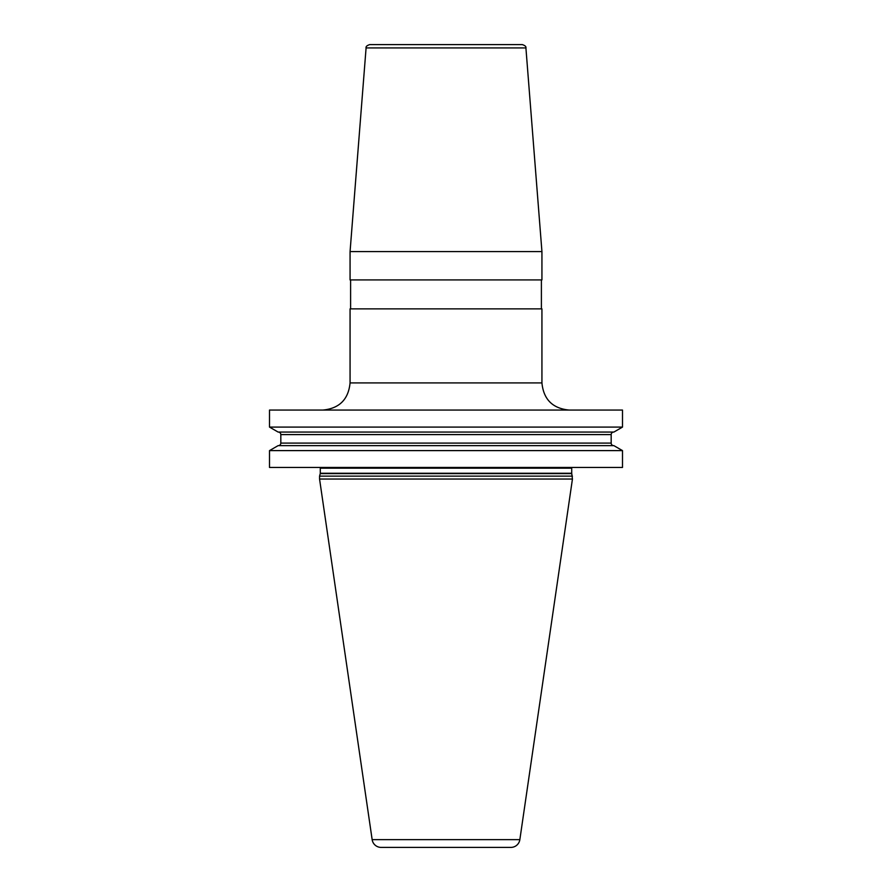 <?xml version="1.0" encoding="UTF-8"?>
<svg xmlns="http://www.w3.org/2000/svg" width="892" height="892" viewBox="0 0 892 892"><rect width="100%" height="100%" fill="white"/><g stroke="black" fill="none" stroke-linecap="round" stroke-linejoin="round"><path stroke-width="1.34" d="M622.493 450.605L622.493 467.453L269.507 467.453L269.507 450.605L278.114 445.643L613.886 445.643L622.493 450.605L269.507 450.605M622.493 410.064L622.493 427.09L269.507 427.09L269.507 410.064L622.493 410.064M572.441 476.138L319.559 476.138L319.559 479.037L572.441 479.037L571.761 473.619A1.45 1.45 0 0 1 571.716 473.251L571.716 468.177A1.45 1.45 0 0 1 571.906 467.453M319.559 476.138L320.239 473.619A1.45 1.45 0 0 0 320.284 473.251L320.284 468.177A1.45 1.45 0 0 0 320.094 467.453M319.559 479.037L372.154 839.651A9.054 9.054 0 0 0 381.107 847.4L510.893 847.4A9.054 9.054 0 0 0 519.846 839.651L372.154 839.651M572.441 479.037L519.846 839.651M541.935 251.6L350.065 251.6L350.065 279.921L541.935 279.921L541.935 251.6L525.912 47.934L366.088 47.934L350.065 251.6M350.065 382.913L350.065 308.877L541.935 308.877L541.935 382.913L350.065 382.913C348.449 399.404 339.406 408.458 322.915 410.064M366.088 47.934C365.731 46.618 366.924 45.514 369.701 44.6L522.299 44.6C525.076 45.514 526.269 46.618 525.912 47.934M622.493 427.09L613.886 432.062L278.114 432.062L269.507 427.09M613.707 445.643A2.531 2.531 0 0 1 611.176 443.101L611.176 434.594A2.531 2.531 0 0 1 613.707 432.062M278.293 445.643A2.531 2.531 0 0 0 280.824 443.101L280.824 434.594A2.531 2.531 0 0 0 278.293 432.062M571.716 468.177L320.284 468.177M571.716 473.251L320.284 473.251M571.761 473.619L320.239 473.619M611.176 434.594L280.824 434.594M611.176 443.101L280.824 443.101M541.935 382.913C543.551 399.404 552.594 408.458 569.085 410.064M541.399 308.877L541.399 279.921M350.601 308.877L350.601 279.921"/></g></svg>
